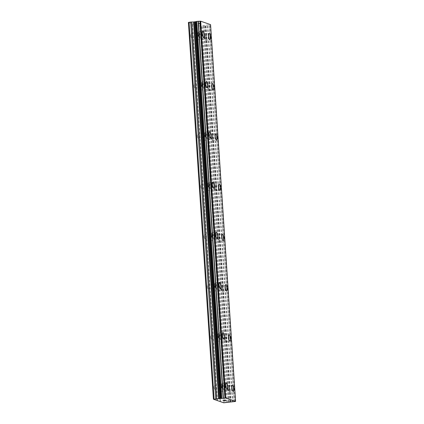 <?xml version="1.0" encoding="UTF-8"?>
<svg xmlns="http://www.w3.org/2000/svg" width="424" height="424" viewBox="0 0 424 424"><rect width="100%" height="100%" fill="white"/><g stroke="black" fill="none" stroke-linecap="round" stroke-linejoin="round"><path stroke-width="0.32" stroke-dasharray="2.12 1.59" d="M196.937 37.662A1.903 0.567 83.8 0 0 197.732 39.761A1.903 0.567 83.8 0 0 198.114 38.07A1.903 0.567 83.8 0 0 197.319 35.971A1.903 0.567 83.8 0 0 196.937 37.662M204.734 36.819A1.903 0.567 83.8 0 0 205.529 38.913A1.903 0.567 83.8 0 0 205.91 37.222A1.903 0.567 83.8 0 0 205.115 35.128A1.903 0.567 83.8 0 0 204.734 36.819M209.922 39.713L209.917 39.713A3.175 0.943 -96.2 0 1 208.597 36.22A3.175 0.943 -96.2 0 1 209.228 33.401A3.175 0.943 -96.2 0 1 209.233 33.401L209.228 33.401M200.276 87.901A1.903 0.567 83.8 0 0 201.066 89.999A1.903 0.567 83.8 0 0 201.448 88.309A1.903 0.567 83.8 0 0 200.658 86.21A1.903 0.567 83.8 0 0 200.276 87.901M208.073 87.053A1.903 0.567 83.8 0 0 208.862 89.151A1.903 0.567 83.8 0 0 209.244 87.461A1.903 0.567 83.8 0 0 208.454 85.362A1.903 0.567 83.8 0 0 208.073 87.053M213.261 89.952L213.251 89.952A3.175 0.943 -96.2 0 1 213.251 89.952A3.175 0.943 -96.2 0 1 211.931 86.459A3.175 0.943 -96.2 0 1 212.567 83.639A3.175 0.943 -96.2 0 1 212.572 83.639L212.567 83.639M203.615 138.139A1.903 0.567 83.8 0 0 204.405 140.238A1.903 0.567 83.8 0 0 204.787 138.547A1.903 0.567 83.8 0 0 203.992 136.448A1.903 0.567 83.8 0 0 203.615 138.139M211.406 137.291A1.903 0.567 83.8 0 0 212.201 139.39A1.903 0.567 83.8 0 0 212.583 137.699A1.903 0.567 83.8 0 0 211.788 135.601A1.903 0.567 83.8 0 0 211.406 137.291M216.59 140.19L216.595 140.19A3.175 0.943 -96.2 0 1 216.59 140.19A3.175 0.943 -96.2 0 1 215.27 136.698A3.175 0.943 -96.2 0 1 215.906 133.878L215.911 133.878M206.949 188.378A1.903 0.567 83.8 0 0 207.744 190.477A1.903 0.567 83.8 0 0 208.12 188.786A1.903 0.567 83.8 0 0 207.331 186.687A1.903 0.567 83.8 0 0 206.949 188.378M214.745 187.53A1.903 0.567 83.8 0 0 215.535 189.629A1.903 0.567 83.8 0 0 215.917 187.938A1.903 0.567 83.8 0 0 215.127 185.839A1.903 0.567 83.8 0 0 214.745 187.53M219.924 190.429L219.934 190.429A3.175 0.943 -96.2 0 1 219.924 190.429A3.175 0.943 -96.2 0 1 218.604 186.936A3.175 0.943 -96.2 0 1 219.24 184.117A3.175 0.943 -96.2 0 1 219.245 184.117L219.25 184.117M210.288 238.617A1.903 0.567 83.8 0 0 211.078 240.71A1.903 0.567 83.8 0 0 211.459 239.019A1.903 0.567 83.8 0 0 210.67 236.926A1.903 0.567 83.8 0 0 210.288 238.617M218.084 237.769A1.903 0.567 83.8 0 0 218.874 239.867A1.903 0.567 83.8 0 0 219.256 238.177A1.903 0.567 83.8 0 0 218.461 236.078A1.903 0.567 83.8 0 0 218.084 237.769M223.263 240.668L223.273 240.668A3.175 0.943 -96.2 0 1 223.263 240.668A3.175 0.943 -96.2 0 1 221.943 237.175A3.175 0.943 -96.2 0 1 222.579 234.355A3.175 0.943 -96.2 0 1 222.584 234.355L222.584 234.355M213.622 288.855A1.903 0.567 83.8 0 0 214.417 290.949A1.903 0.567 83.8 0 0 214.798 289.258A1.903 0.567 83.8 0 0 214.003 287.165A1.903 0.567 83.8 0 0 213.622 288.855M221.418 288.007A1.903 0.567 83.8 0 0 222.213 290.106A1.903 0.567 83.8 0 0 222.589 288.415A1.903 0.567 83.8 0 0 221.8 286.317A1.903 0.567 83.8 0 0 221.418 288.007M226.602 290.906L226.602 290.906A3.175 0.943 -96.2 0 1 225.282 287.408A3.175 0.943 -96.2 0 1 225.913 284.594A3.175 0.943 -96.2 0 1 225.918 284.594L225.923 284.594M216.961 339.094A1.903 0.567 83.8 0 0 217.751 341.188A1.903 0.567 83.8 0 0 218.132 339.497A1.903 0.567 83.8 0 0 217.342 337.403A1.903 0.567 83.8 0 0 216.961 339.094M224.757 338.246A1.903 0.567 83.8 0 0 225.547 340.345A1.903 0.567 83.8 0 0 225.928 338.654A1.903 0.567 83.8 0 0 225.139 336.555A1.903 0.567 83.8 0 0 224.757 338.246M229.935 341.145L229.946 341.145A3.175 0.943 -96.2 0 1 229.935 341.145A3.175 0.943 -96.2 0 1 228.616 337.647A3.175 0.943 -96.2 0 1 229.252 334.833A3.175 0.943 -96.2 0 1 229.257 334.833L229.257 334.833M220.3 389.327A1.903 0.567 83.8 0 0 221.089 391.426A1.903 0.567 83.8 0 0 221.471 389.736A1.903 0.567 83.8 0 0 220.676 387.637A1.903 0.567 83.8 0 0 220.3 389.327M228.091 388.485A1.903 0.567 83.8 0 0 228.886 390.584A1.903 0.567 83.8 0 0 229.267 388.888A1.903 0.567 83.8 0 0 228.472 386.794A1.903 0.567 83.8 0 0 228.091 388.485M233.274 391.384L233.28 391.384A3.175 0.943 -96.2 0 1 233.274 391.384A3.175 0.943 -96.2 0 1 231.954 387.886A3.175 0.943 -96.2 0 1 232.591 385.072L232.596 385.066M190.683 35.499A1.903 0.567 83.8 0 0 191.478 37.593A1.903 0.567 83.8 0 0 191.86 35.902A1.903 0.567 83.8 0 0 191.065 33.809A1.903 0.567 83.8 0 0 190.683 35.499M198.48 34.651A1.903 0.567 83.8 0 0 199.275 36.75A1.903 0.567 83.8 0 0 199.656 35.06A1.903 0.567 83.8 0 0 198.861 32.961A1.903 0.567 83.8 0 0 198.48 34.651M203.668 37.55L203.663 37.55A3.175 0.943 -96.2 0 1 202.343 34.053A3.175 0.943 -96.2 0 1 202.974 31.238A3.175 0.943 -96.2 0 1 202.979 31.238L202.974 31.238M194.022 85.733A1.903 0.567 83.8 0 0 194.812 87.832A1.903 0.567 83.8 0 0 195.194 86.141A1.903 0.567 83.8 0 0 194.404 84.042A1.903 0.567 83.8 0 0 194.022 85.733M201.819 84.89A1.903 0.567 83.8 0 0 202.608 86.984A1.903 0.567 83.8 0 0 202.99 85.293A1.903 0.567 83.8 0 0 202.2 83.199A1.903 0.567 83.8 0 0 201.819 84.89M207.007 87.784L206.997 87.789A3.175 0.943 -96.2 0 1 206.997 87.789A3.175 0.943 -96.2 0 1 205.677 84.291A3.175 0.943 -96.2 0 1 206.313 81.477A3.175 0.943 -96.2 0 1 206.318 81.472L206.313 81.477M197.361 135.972A1.903 0.567 83.8 0 0 198.151 138.07A1.903 0.567 83.8 0 0 198.533 136.38A1.903 0.567 83.8 0 0 197.743 134.281A1.903 0.567 83.8 0 0 197.361 135.972M205.152 135.129A1.903 0.567 83.8 0 0 205.947 137.222A1.903 0.567 83.8 0 0 206.329 135.532A1.903 0.567 83.8 0 0 205.534 133.438A1.903 0.567 83.8 0 0 205.152 135.129M210.336 138.028L210.341 138.023A3.175 0.943 -96.2 0 1 210.336 138.028A3.175 0.943 -96.2 0 1 209.016 134.53A3.175 0.943 -96.2 0 1 209.652 131.71L209.657 131.71M200.695 186.21A1.903 0.567 83.8 0 0 201.49 188.309A1.903 0.567 83.8 0 0 201.866 186.618A1.903 0.567 83.8 0 0 201.077 184.519A1.903 0.567 83.8 0 0 200.695 186.21M208.491 185.368A1.903 0.567 83.8 0 0 209.281 187.461A1.903 0.567 83.8 0 0 209.663 185.77A1.903 0.567 83.8 0 0 208.873 183.677A1.903 0.567 83.8 0 0 208.491 185.368M213.669 188.261L213.68 188.261A3.175 0.943 -96.2 0 1 213.669 188.261A3.175 0.943 -96.2 0 1 212.35 184.769A3.175 0.943 -96.2 0 1 212.986 181.949A3.175 0.943 -96.2 0 1 212.991 181.949L212.996 181.949M204.034 236.449A1.903 0.567 83.8 0 0 204.824 238.548A1.903 0.567 83.8 0 0 205.205 236.857A1.903 0.567 83.8 0 0 204.416 234.758A1.903 0.567 83.8 0 0 204.034 236.449M211.83 235.606A1.903 0.567 83.8 0 0 212.62 237.7A1.903 0.567 83.8 0 0 213.002 236.009A1.903 0.567 83.8 0 0 212.207 233.91A1.903 0.567 83.8 0 0 211.83 235.606M217.008 238.5L217.019 238.5A3.175 0.943 -96.2 0 1 217.008 238.5A3.175 0.943 -96.2 0 1 215.689 235.007A3.175 0.943 -96.2 0 1 216.325 232.188A3.175 0.943 -96.2 0 1 216.33 232.188L216.33 232.188M207.368 286.688A1.903 0.567 83.8 0 0 208.163 288.786A1.903 0.567 83.8 0 0 208.544 287.096A1.903 0.567 83.8 0 0 207.749 284.997A1.903 0.567 83.8 0 0 207.368 286.688M215.164 285.84A1.903 0.567 83.8 0 0 215.959 287.938A1.903 0.567 83.8 0 0 216.335 286.248A1.903 0.567 83.8 0 0 215.546 284.149A1.903 0.567 83.8 0 0 215.164 285.84M220.348 288.739L220.348 288.739A3.175 0.943 -96.2 0 1 219.028 285.246A3.175 0.943 -96.2 0 1 219.659 282.426A3.175 0.943 -96.2 0 1 219.664 282.426L219.669 282.426M210.707 336.926A1.903 0.567 83.8 0 0 211.497 339.025A1.903 0.567 83.8 0 0 211.878 337.334A1.903 0.567 83.8 0 0 211.088 335.236A1.903 0.567 83.8 0 0 210.707 336.926M218.503 336.078A1.903 0.567 83.8 0 0 219.293 338.177A1.903 0.567 83.8 0 0 219.674 336.486A1.903 0.567 83.8 0 0 218.885 334.388A1.903 0.567 83.8 0 0 218.503 336.078M223.681 338.977L223.692 338.977A3.175 0.943 -96.2 0 1 223.681 338.977A3.175 0.943 -96.2 0 1 222.362 335.485A3.175 0.943 -96.2 0 1 222.998 332.665A3.175 0.943 -96.2 0 1 223.003 332.665L223.003 332.665M214.046 387.165A1.903 0.567 83.8 0 0 214.836 389.259A1.903 0.567 83.8 0 0 215.217 387.568A1.903 0.567 83.8 0 0 214.422 385.474A1.903 0.567 83.8 0 0 214.046 387.165M221.837 386.317A1.903 0.567 83.8 0 0 222.632 388.416A1.903 0.567 83.8 0 0 223.013 386.725A1.903 0.567 83.8 0 0 222.218 384.626A1.903 0.567 83.8 0 0 221.837 386.317M227.02 389.216L227.026 389.216A3.175 0.943 -96.2 0 1 227.02 389.216A3.175 0.943 -96.2 0 1 225.701 385.723A3.175 0.943 -96.2 0 1 226.337 382.904L226.342 382.904M221.45 386.185A3.175 0.943 83.8 0 0 222.77 389.677A3.175 0.943 83.8 0 0 223.4 386.858A3.175 0.943 83.8 0 0 222.081 383.365A3.175 0.943 83.8 0 0 221.45 386.185M225.298 385.766A3.175 0.943 83.8 0 0 226.617 389.259A3.175 0.943 83.8 0 0 227.253 386.444A3.175 0.943 83.8 0 0 225.934 382.946A3.175 0.943 83.8 0 0 225.298 385.766M218.111 335.946A3.175 0.943 83.8 0 0 219.431 339.439A3.175 0.943 83.8 0 0 220.067 336.619A3.175 0.943 83.8 0 0 218.747 333.126A3.175 0.943 83.8 0 0 218.111 335.946M221.959 335.527A3.175 0.943 83.8 0 0 223.278 339.02A3.175 0.943 83.8 0 0 223.914 336.206A3.175 0.943 83.8 0 0 222.595 332.708A3.175 0.943 83.8 0 0 221.959 335.527M214.772 285.707A3.175 0.943 83.8 0 0 216.092 289.2A3.175 0.943 83.8 0 0 216.728 286.386A3.175 0.943 83.8 0 0 215.408 282.887A3.175 0.943 83.8 0 0 214.772 285.707M218.625 285.288A3.175 0.943 83.8 0 0 219.945 288.781A3.175 0.943 83.8 0 0 220.581 285.967A3.175 0.943 83.8 0 0 219.261 282.469A3.175 0.943 83.8 0 0 218.625 285.288M211.438 235.468A3.175 0.943 83.8 0 0 212.758 238.961A3.175 0.943 83.8 0 0 213.394 236.147A3.175 0.943 83.8 0 0 212.074 232.649A3.175 0.943 83.8 0 0 211.438 235.468M215.286 235.05A3.175 0.943 83.8 0 0 216.606 238.548A3.175 0.943 83.8 0 0 217.242 235.728A3.175 0.943 83.8 0 0 215.922 232.23A3.175 0.943 83.8 0 0 215.286 235.05M208.099 185.23A3.175 0.943 83.8 0 0 209.419 188.722A3.175 0.943 83.8 0 0 210.055 185.908A3.175 0.943 83.8 0 0 208.735 182.41A3.175 0.943 83.8 0 0 208.099 185.23M211.952 184.811A3.175 0.943 83.8 0 0 213.272 188.309A3.175 0.943 83.8 0 0 213.903 185.489A3.175 0.943 83.8 0 0 212.583 181.997A3.175 0.943 83.8 0 0 211.952 184.811M204.766 134.991A3.175 0.943 83.8 0 0 206.085 138.489A3.175 0.943 83.8 0 0 206.716 135.669A3.175 0.943 83.8 0 0 205.396 132.171A3.175 0.943 83.8 0 0 204.766 134.991M208.613 134.572A3.175 0.943 83.8 0 0 209.933 138.07A3.175 0.943 83.8 0 0 210.569 135.251A3.175 0.943 83.8 0 0 209.249 131.758A3.175 0.943 83.8 0 0 208.613 134.572M201.427 84.752A3.175 0.943 83.8 0 0 202.746 88.25A3.175 0.943 83.8 0 0 203.382 85.431A3.175 0.943 83.8 0 0 202.062 81.938A3.175 0.943 83.8 0 0 201.427 84.752M205.274 84.334A3.175 0.943 83.8 0 0 206.594 87.832A3.175 0.943 83.8 0 0 207.23 85.012A3.175 0.943 83.8 0 0 205.91 81.519A3.175 0.943 83.8 0 0 205.274 84.334M198.093 34.514A3.175 0.943 83.8 0 0 199.413 38.012A3.175 0.943 83.8 0 0 200.043 35.192A3.175 0.943 83.8 0 0 198.724 31.699A3.175 0.943 83.8 0 0 198.093 34.514M201.941 34.1A3.175 0.943 83.8 0 0 203.26 37.593A3.175 0.943 83.8 0 0 203.896 34.773A3.175 0.943 83.8 0 0 202.577 31.281A3.175 0.943 83.8 0 0 201.941 34.1M227.704 388.347A3.175 0.943 83.8 0 0 229.024 391.845A3.175 0.943 83.8 0 0 229.654 389.025A3.175 0.943 83.8 0 0 228.335 385.533A3.175 0.943 83.8 0 0 227.704 388.347M231.552 387.934A3.175 0.943 83.8 0 0 232.871 391.426A3.175 0.943 83.8 0 0 233.507 388.607A3.175 0.943 83.8 0 0 232.188 385.114A3.175 0.943 83.8 0 0 231.552 387.934M224.365 338.108A3.175 0.943 83.8 0 0 225.685 341.606A3.175 0.943 83.8 0 0 226.321 338.787A3.175 0.943 83.8 0 0 225.001 335.294A3.175 0.943 83.8 0 0 224.365 338.108M228.213 337.695A3.175 0.943 83.8 0 0 229.532 341.188A3.175 0.943 83.8 0 0 230.168 338.368A3.175 0.943 83.8 0 0 228.849 334.875A3.175 0.943 83.8 0 0 228.213 337.695M221.026 287.875A3.175 0.943 83.8 0 0 222.346 291.368A3.175 0.943 83.8 0 0 222.982 288.548A3.175 0.943 83.8 0 0 221.662 285.055A3.175 0.943 83.8 0 0 221.026 287.875M224.879 287.456A3.175 0.943 83.8 0 0 226.199 290.949A3.175 0.943 83.8 0 0 226.835 288.129A3.175 0.943 83.8 0 0 225.515 284.637A3.175 0.943 83.8 0 0 224.879 287.456M217.692 237.636A3.175 0.943 83.8 0 0 219.012 241.129A3.175 0.943 83.8 0 0 219.648 238.309A3.175 0.943 83.8 0 0 218.328 234.817A3.175 0.943 83.8 0 0 217.692 237.636M221.54 237.217A3.175 0.943 83.8 0 0 222.86 240.71A3.175 0.943 83.8 0 0 223.496 237.896A3.175 0.943 83.8 0 0 222.176 234.398A3.175 0.943 83.8 0 0 221.54 237.217M214.353 187.397A3.175 0.943 83.8 0 0 215.673 190.89A3.175 0.943 83.8 0 0 216.309 188.071A3.175 0.943 83.8 0 0 214.989 184.578A3.175 0.943 83.8 0 0 214.353 187.397M218.206 186.979A3.175 0.943 83.8 0 0 219.526 190.471A3.175 0.943 83.8 0 0 220.157 187.657A3.175 0.943 83.8 0 0 218.837 184.159A3.175 0.943 83.8 0 0 218.206 186.979M211.019 137.159A3.175 0.943 83.8 0 0 212.339 140.651A3.175 0.943 83.8 0 0 212.97 137.837A3.175 0.943 83.8 0 0 211.65 134.339A3.175 0.943 83.8 0 0 211.019 137.159M214.867 136.74A3.175 0.943 83.8 0 0 216.187 140.233A3.175 0.943 83.8 0 0 216.823 137.418A3.175 0.943 83.8 0 0 215.503 133.92A3.175 0.943 83.8 0 0 214.867 136.74M207.681 86.92A3.175 0.943 83.8 0 0 209 90.413A3.175 0.943 83.8 0 0 209.636 87.598A3.175 0.943 83.8 0 0 208.317 84.1A3.175 0.943 83.8 0 0 207.681 86.92M211.528 86.501A3.175 0.943 83.8 0 0 212.848 89.999A3.175 0.943 83.8 0 0 213.484 87.18A3.175 0.943 83.8 0 0 212.164 83.682A3.175 0.943 83.8 0 0 211.528 86.501M204.347 36.681A3.175 0.943 83.8 0 0 205.667 40.174A3.175 0.943 83.8 0 0 206.297 37.36A3.175 0.943 83.8 0 0 204.978 33.862A3.175 0.943 83.8 0 0 204.347 36.681M208.195 36.263A3.175 0.943 83.8 0 0 209.514 39.761A3.175 0.943 83.8 0 0 210.15 36.941A3.175 0.943 83.8 0 0 208.831 33.448A3.175 0.943 83.8 0 0 208.195 36.263M223.453 400.42L223.066 400.283M225.658 400.182L222.87 400.283M225.372 400.357L225.785 400.325M226.268 400.389L225.785 400.32M224.248 400.696L223.83 400.548M226.109 400.404L223.575 400.532M201.135 23.638L200.192 23.744L201.135 23.638M200.033 23.76L199.089 23.861L200.033 23.765M199.089 23.861L198.692 23.728L199.089 23.866M198.538 23.744L201.342 23.638L198.538 23.749M200.351 23.299L197.987 23.553L200.351 23.304M197.987 23.553L200.096 23.346L197.987 23.559M188.404 22.435L198.724 26.012L210.569 24.629M209.218 24.989L234.244 401.729L209.218 24.989M220.422 401.47L195.395 24.682M217.528 400.468L192.501 23.68M220.157 401.38L195.141 24.767M223.75 402.795L198.724 26.012M225.027 402.8L200.001 26.012M226.692 402.62L201.665 25.832M228.441 402.175L203.414 25.387M228.902 402.074L203.875 25.286M230.301 401.957L205.274 25.17M231.054 401.952L206.027 25.164M232.442 401.963L207.416 25.18M234.096 401.814L209.069 25.032M235.15 401.533L210.124 24.746M217.014 400.463L191.987 23.68M227.444 402.487L202.418 25.705M229.654 401.994L204.628 25.207M230.656 401.963L205.629 25.175M232.75 401.963L207.723 25.175M235.325 401.502L210.299 24.719M197.732 39.761L205.529 38.913M201.066 89.999L208.862 89.151M204.405 140.238L212.201 139.39M207.744 190.477L215.535 189.629M211.078 240.71L218.874 239.867M214.417 290.949L222.213 290.106M217.751 341.188L225.547 340.345M221.089 391.426L228.886 390.584M191.478 37.593L199.275 36.75M194.812 87.832L202.608 86.984M198.151 138.07L205.947 137.222M201.49 188.309L209.281 187.461M204.824 238.548L212.62 237.7M208.163 288.786L215.959 287.938M211.497 339.025L219.293 338.177M214.836 389.259L222.632 388.416M222.77 389.677L226.617 389.259M219.431 339.439L223.278 339.02M216.092 289.2L219.945 288.781M212.758 238.961L216.606 238.548M209.419 188.722L213.272 188.309M206.085 138.489L209.933 138.07M202.746 88.25L206.594 87.832M199.413 38.012L203.26 37.593M229.024 391.845L232.871 391.426M225.685 341.606L229.532 341.188M222.346 291.368L226.199 290.949M219.012 241.129L222.86 240.71M215.673 190.89L219.526 190.471M212.339 140.651L216.187 140.233M209 90.413L212.848 89.999M205.667 40.174L209.514 39.761M204.978 33.862L208.831 33.448M208.317 84.1L212.164 83.682M211.65 134.339L215.503 133.92M214.989 184.578L218.837 184.159M218.328 234.817L222.176 234.398M221.662 285.055L225.515 284.637M225.001 335.294L228.849 334.875M228.335 385.533L232.188 385.114M198.724 31.699L202.577 31.281M202.062 81.938L205.91 81.519M205.396 132.171L209.249 131.758M208.735 182.41L212.583 181.997M212.074 232.649L215.922 232.23M215.408 282.887L219.261 282.469M218.747 333.126L222.595 332.708M222.081 383.365L225.934 382.946M214.422 385.474L222.218 384.626M211.088 335.236L218.885 334.388M207.749 284.997L215.546 284.149M204.416 234.758L212.207 233.91M201.077 184.519L208.873 183.677M197.743 134.281L205.534 133.438M194.404 84.042L202.2 83.199M191.065 33.809L198.861 32.961M220.676 387.637L228.472 386.794M217.342 337.403L225.139 336.555M214.003 287.165L221.8 286.317M210.67 236.926L218.461 236.078M207.331 186.687L215.127 185.839M203.992 136.448L211.788 135.601M200.658 86.21L208.454 85.362M197.319 35.971L205.115 35.128M234.233 401.751L209.207 24.968M221.673 398.258L196.646 21.476"/><path stroke-width="0.64" d="M209.239 33.401A3.175 0.943 -96.2 0 1 210.558 36.899A3.175 0.943 -96.2 0 1 209.922 39.713A3.175 0.943 -96.2 0 1 208.603 36.22A3.175 0.943 -96.2 0 1 209.239 33.401A3.175 0.943 -96.2 0 1 210.548 36.899A3.175 0.943 -96.2 0 1 209.917 39.713M212.572 83.639A3.175 0.943 -96.2 0 1 213.892 87.132A3.175 0.943 -96.2 0 1 213.261 89.952A3.175 0.943 -96.2 0 1 211.942 86.459A3.175 0.943 -96.2 0 1 212.572 83.639A3.175 0.943 -96.2 0 1 213.887 87.137A3.175 0.943 -96.2 0 1 213.256 89.952M215.906 133.878A3.175 0.943 -96.2 0 1 217.226 137.376A3.175 0.943 -96.2 0 1 216.595 140.19A3.175 0.943 -96.2 0 1 215.275 136.698A3.175 0.943 -96.2 0 1 215.911 133.878A3.175 0.943 -96.2 0 1 217.231 137.371A3.175 0.943 -96.2 0 1 216.595 140.19M219.245 184.117A3.175 0.943 -96.2 0 1 220.559 187.609A3.175 0.943 -96.2 0 1 219.929 190.429A3.175 0.943 -96.2 0 1 218.614 186.936A3.175 0.943 -96.2 0 1 219.25 184.117A3.175 0.943 -96.2 0 1 220.57 187.609A3.175 0.943 -96.2 0 1 219.934 190.429M222.584 234.355A3.175 0.943 -96.2 0 1 223.904 237.848A3.175 0.943 -96.2 0 1 223.268 240.668A3.175 0.943 -96.2 0 1 221.953 237.17A3.175 0.943 -96.2 0 1 222.584 234.355A3.175 0.943 -96.2 0 1 223.899 237.848A3.175 0.943 -96.2 0 1 223.273 240.668M225.923 284.594A3.175 0.943 -96.2 0 1 227.243 288.087A3.175 0.943 -96.2 0 1 226.602 290.906A3.175 0.943 -96.2 0 1 225.287 287.408A3.175 0.943 -96.2 0 1 225.923 284.594A3.175 0.943 -96.2 0 1 227.232 288.087A3.175 0.943 -96.2 0 1 226.607 290.906M229.257 334.833A3.175 0.943 -96.2 0 1 230.577 338.326A3.175 0.943 -96.2 0 1 229.941 341.145A3.175 0.943 -96.2 0 1 228.626 337.647A3.175 0.943 -96.2 0 1 229.257 334.833A3.175 0.943 -96.2 0 1 230.571 338.326A3.175 0.943 -96.2 0 1 229.946 341.145M232.596 385.066A3.175 0.943 -96.2 0 1 233.916 388.564A3.175 0.943 -96.2 0 1 233.28 391.384A3.175 0.943 -96.2 0 1 231.96 387.886A3.175 0.943 -96.2 0 1 232.596 385.066A3.175 0.943 -96.2 0 1 233.91 388.564A3.175 0.943 -96.2 0 1 233.28 391.384M202.985 31.233A3.175 0.943 -96.2 0 1 204.304 34.731A3.175 0.943 -96.2 0 1 203.668 37.55A3.175 0.943 -96.2 0 1 202.349 34.053A3.175 0.943 -96.2 0 1 202.985 31.233A3.175 0.943 -96.2 0 1 204.294 34.731A3.175 0.943 -96.2 0 1 203.663 37.55M206.324 81.472A3.175 0.943 -96.2 0 1 207.643 84.97A3.175 0.943 -96.2 0 1 207.007 87.784A3.175 0.943 -96.2 0 1 205.688 84.291A3.175 0.943 -96.2 0 1 206.324 81.472A3.175 0.943 -96.2 0 1 207.633 84.97A3.175 0.943 -96.2 0 1 207.002 87.789M209.652 131.71A3.175 0.943 -96.2 0 1 210.972 135.208A3.175 0.943 -96.2 0 1 210.341 138.023A3.175 0.943 -96.2 0 1 209.021 134.53A3.175 0.943 -96.2 0 1 209.657 131.71A3.175 0.943 -96.2 0 1 210.977 135.208A3.175 0.943 -96.2 0 1 210.341 138.023M212.991 181.949A3.175 0.943 -96.2 0 1 214.306 185.447A3.175 0.943 -96.2 0 1 213.675 188.261A3.175 0.943 -96.2 0 1 212.36 184.769A3.175 0.943 -96.2 0 1 212.996 181.949A3.175 0.943 -96.2 0 1 214.316 185.447A3.175 0.943 -96.2 0 1 213.68 188.261M216.33 232.188A3.175 0.943 -96.2 0 1 217.65 235.68A3.175 0.943 -96.2 0 1 217.014 238.5A3.175 0.943 -96.2 0 1 215.699 235.007A3.175 0.943 -96.2 0 1 216.33 232.188A3.175 0.943 -96.2 0 1 217.644 235.686A3.175 0.943 -96.2 0 1 217.019 238.5M220.978 285.924A3.175 0.943 -96.2 0 1 220.348 288.739A3.175 0.943 -96.2 0 1 219.033 285.246A3.175 0.943 -96.2 0 1 219.669 282.426A3.175 0.943 -96.2 0 1 220.978 285.924M219.669 282.426A3.175 0.943 -96.2 0 1 220.989 285.919A3.175 0.943 -96.2 0 1 220.353 288.739M223.003 332.665A3.175 0.943 -96.2 0 1 224.323 336.158A3.175 0.943 -96.2 0 1 223.687 338.977A3.175 0.943 -96.2 0 1 222.372 335.485A3.175 0.943 -96.2 0 1 223.003 332.665A3.175 0.943 -96.2 0 1 224.317 336.158A3.175 0.943 -96.2 0 1 223.692 338.977M226.342 382.904A3.175 0.943 -96.2 0 1 227.662 386.397A3.175 0.943 -96.2 0 1 227.026 389.216A3.175 0.943 -96.2 0 1 225.706 385.718A3.175 0.943 -96.2 0 1 226.342 382.904A3.175 0.943 -96.2 0 1 227.656 386.397A3.175 0.943 -96.2 0 1 227.026 389.216M225.118 400.065L224.169 400.166L225.118 400.065M224.015 400.182L223.066 400.288L224.015 400.182M223.066 400.288L223.453 400.42M222.87 400.283L225.658 400.182M225.383 400.351L226.268 400.389M225.462 400.532L224.911 400.542L225.462 400.526M224.911 400.542L223.83 400.548L224.911 400.537M223.83 400.548L224.238 400.691M223.575 400.532L226.109 400.404M218.614 398.772L225.695 397.988L235.596 401.417L223.75 402.795L213.431 399.223L218.614 398.772L193.588 21.984L190.721 22.043L188.404 22.435L213.431 399.223M196.609 21.518L193.588 21.984M235.596 401.417L210.569 24.629L200.669 21.2L196.603 21.433L221.63 398.21L196.603 21.428M225.695 397.988L200.669 21.2M224.948 397.998L199.921 21.216M223.411 398.025L198.384 21.237M223.151 398.025L198.125 21.242M220.957 398.459L195.93 21.672M220.544 398.581L195.517 21.794M219.298 398.751L194.272 21.963M215.747 398.83L190.721 22.043M214.083 399.011L189.056 22.223M225.171 397.988L200.144 21.2M221.805 398.173L196.778 21.386M220.713 398.518L195.687 21.73M220.051 398.666L195.024 21.878M216.717 398.772L191.69 21.99"/></g></svg>

